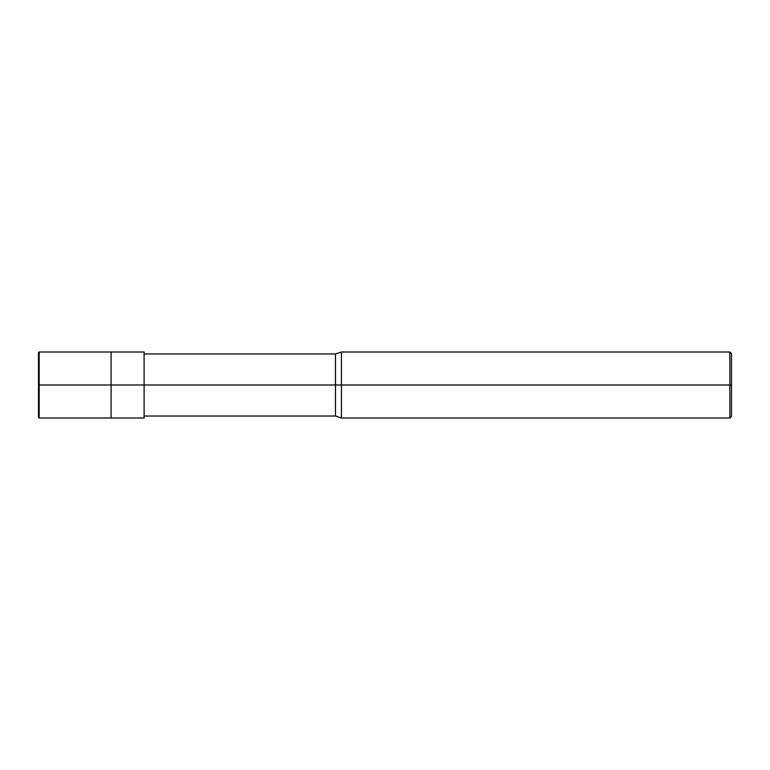 <?xml version="1.0" encoding="UTF-8"?>
<svg xmlns="http://www.w3.org/2000/svg" width="770" height="770" viewBox="0 0 770 770"><rect width="100%" height="100%" fill="white"/><g stroke="black" fill="none" stroke-linecap="round" stroke-linejoin="round"><path stroke-width="1.16" d="M144.096 418.004L39.164 418.004L38.5 417.34L38.5 385L38.5 417.34L38.5 385L39.164 385L39.164 418.004L39.164 385L39.164 418.004L39.164 385L111.101 385L111.101 418.004L111.101 351.996L111.101 385L39.164 385L39.164 351.996L39.164 385L38.5 385L38.5 352.66L38.5 385L38.5 352.66L38.5 385L39.164 385.558M39.164 385L39.164 351.996L39.164 385M111.101 385L111.101 418.004L111.101 385L144.096 385L144.096 418.004L144.096 385L144.096 418.004L144.096 385L335.499 385L335.499 416.021L335.499 385L335.499 416.021L335.499 385L341.437 385L341.437 418.004L341.437 385L341.437 418.004L341.437 385L729.854 385L729.854 418.004L729.854 385L729.854 418.004L729.854 385L731.5 385L731.5 416.349L731.5 353.651L731.5 385L729.854 385L729.854 351.996L729.854 385L341.437 385L341.437 351.996L341.437 385L335.499 385L335.499 353.979L335.499 385L144.096 385L144.096 351.996L144.096 385L111.101 385L111.101 351.996L111.101 385M335.499 385L335.499 353.979L335.499 385M341.437 385L341.437 351.996L341.437 385M729.854 385L729.854 351.996L729.854 385M39.164 351.996L38.5 352.66L39.164 352.006L144.096 351.996M144.096 416.021L335.499 416.021L341.437 418.004L729.854 418.004L731.5 416.349M144.096 353.979L335.499 353.979L341.437 351.996L729.854 351.996L731.5 353.651"/></g></svg>
